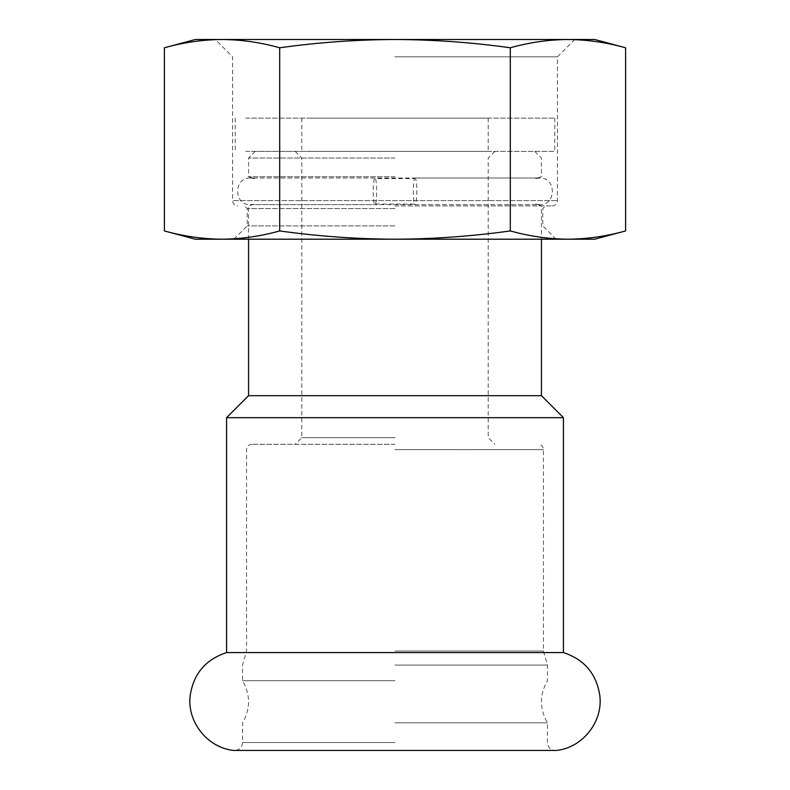 <?xml version="1.0" encoding="UTF-8"?>
<svg xmlns="http://www.w3.org/2000/svg" width="790" height="790" viewBox="0 0 790 790"><rect width="100%" height="100%" fill="white"/><g stroke="black" fill="none" stroke-linecap="round" stroke-linejoin="round"><path stroke-width="0.59" stroke-dasharray="3.95 2.96" d="M395 205.914L552.101 205.914L395 205.914M395 208.58L247.221 208.58L395 208.58M395 225.891L247.221 225.891L395 225.891M395 56.811L557.424 56.811L395 56.811M594.702 239.202L195.298 239.202M552.101 205.914C555.36 205.578 557.138 203.8 557.424 200.591L557.424 56.811L574.735 39.5L215.265 39.5L232.576 56.811L232.576 200.591L557.424 200.591L232.576 200.591C232.862 203.8 234.64 205.578 237.899 205.914M164.399 230.927C183.556 236.289 202.773 239.044 222.049 239.202C241.335 239.044 260.552 236.289 279.7 230.927L279.7 47.775C260.552 42.413 241.335 39.658 222.049 39.5L195.298 39.5M594.702 39.5L567.951 39.5C548.665 39.658 529.448 42.413 510.3 47.775C471.986 42.413 433.552 39.658 395 39.5C356.448 39.658 318.015 42.413 279.7 47.775M510.3 47.775L510.3 230.927C529.448 236.289 548.665 239.044 567.951 239.202C587.227 239.044 606.444 236.289 625.601 230.927M279.7 230.927C318.015 236.289 356.448 239.044 395 239.202C433.552 239.044 471.986 236.289 510.3 230.927M625.601 47.775C606.444 42.413 587.227 39.658 567.951 39.5M222.049 39.5C202.773 39.658 183.556 42.413 164.399 47.775M563.418 652.58L226.582 652.58M395 722.811L547.44 722.811L395 722.811M395 680.733L242.56 680.733L395 680.733M395 665.071L547.44 665.071L395 665.071M245.799 151.394L554.758 151.394L245.799 151.394M395 151.394L255.21 151.394L395 151.394M307.962 151.394L488.19 151.394L307.962 151.394M245.799 118.115L554.758 118.115L245.799 118.115M307.962 118.115L488.19 118.115L307.962 118.115M375.576 204.057L414.424 204.057A14.645 2.024 90 0 1 413.407 191.338A14.645 2.024 90 0 1 414.424 178.609L375.576 178.609A14.645 2.024 -90 0 1 376.593 191.338A14.645 2.024 -90 0 1 375.576 204.057A13.312 1.837 -90 0 1 375.033 204.65A13.312 1.837 -90 0 1 373.186 191.338A13.312 1.837 -90 0 1 375.033 178.017A13.312 1.837 -90 0 1 375.576 178.609M414.424 178.609A13.312 1.837 90 0 1 414.967 178.017A13.312 1.837 90 0 1 416.814 191.338A13.312 1.837 90 0 1 414.967 204.65A13.312 1.837 90 0 1 414.424 204.057M395 444.286L251.882 444.286L395 444.286M395 437.63L301.81 437.63L395 437.63M395 158.049L248.554 158.049L395 158.049M541.446 395.691L248.554 395.691M563.418 417.663L226.582 417.663M395 176.753L248.554 176.753L395 176.753M556.446 750.431L233.554 750.431M395 449.619L543.441 449.619L395 449.619M395 651.039L543.441 651.039L395 651.039M395 742.511L242.56 742.511L395 742.511M556.091 239.202L542.779 225.891L542.779 208.58L545.446 205.914M233.909 239.202L247.221 225.891L247.221 208.58L244.554 205.914M251.882 444.286C248.613 444.632 246.845 446.409 246.559 449.619L246.559 651.039L242.56 665.071L242.56 680.733C250.519 694.765 250.519 708.788 242.56 722.811L242.56 742.511C242.086 747.36 239.419 750.026 234.571 750.5L555.429 750.5C550.581 750.026 547.914 747.36 547.44 742.511L547.44 722.811C539.481 708.788 539.481 694.765 547.44 680.733L547.44 665.071L543.441 651.039L543.441 449.619C543.155 446.409 541.387 444.632 538.118 444.286M235.242 118.115L235.242 151.394M554.758 118.115L554.758 151.394M301.81 118.115L301.81 151.394M488.19 118.115L488.19 151.394M248.554 239.202L248.554 205.914L254.479 204.057L250.549 204.65L539.452 204.65C556.624 205.469 556.624 177.197 539.452 178.017L250.549 178.017C233.376 177.197 233.376 205.469 250.549 204.65L375.033 204.65M375.033 178.017L250.549 178.017L254.479 178.609L248.554 176.753L248.554 158.049L255.21 151.394M534.79 151.394L541.446 158.049L541.446 176.753L535.521 178.609L539.452 178.017L414.967 178.017M414.967 204.65L539.452 204.65L535.521 204.057L541.446 205.914L541.446 239.202M295.154 151.394L301.81 158.049L301.81 437.63L295.154 444.286M494.846 151.394L488.19 158.049L488.19 437.63L494.846 444.286"/><path stroke-width="1.19" d="M510.3 230.927C471.986 236.289 433.552 239.044 395 239.202C356.448 239.044 318.015 236.289 279.7 230.927C260.552 236.289 241.335 239.044 222.049 239.202C202.773 239.044 183.556 236.289 164.399 230.927L195.298 239.202L594.702 239.202L625.601 230.927C606.444 236.289 587.227 239.044 567.951 239.202C548.665 239.044 529.448 236.289 510.3 230.927L510.3 47.775C529.448 42.413 548.665 39.658 567.951 39.5L574.735 39.5M215.265 39.5L594.702 39.5L625.601 47.775L625.601 230.927M164.399 230.927L164.399 47.775L195.298 39.5L222.049 39.5C241.335 39.658 260.552 42.413 279.7 47.775C318.015 42.413 356.448 39.658 395 39.5C433.552 39.658 471.986 42.413 510.3 47.775M567.951 39.5C587.227 39.658 606.444 42.413 625.601 47.775M164.399 47.775C183.556 42.413 202.773 39.658 222.049 39.5M279.7 230.927L279.7 47.775M233.554 750.431C207.326 747.715 186.726 721.576 190.202 695.447C193.58 673.732 205.706 659.443 226.582 652.58L563.418 652.58C584.294 659.443 596.42 673.732 599.798 695.447C603.274 721.576 582.674 747.715 556.446 750.431L233.554 750.431L556.446 750.431M395 395.691L541.446 395.691L563.418 417.663L226.582 417.663L248.554 395.691L395 395.691M541.446 395.691L541.446 239.202M248.554 395.691L248.554 239.202M563.418 652.58L563.418 417.663M226.582 652.58L226.582 417.663"/></g></svg>
